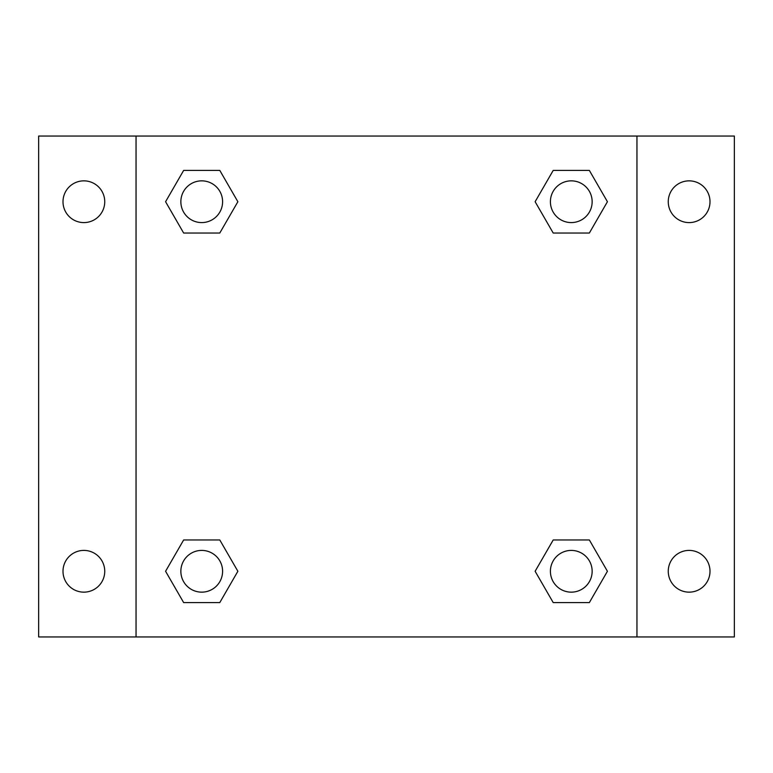 <?xml version="1.0" encoding="UTF-8"?>
<svg xmlns="http://www.w3.org/2000/svg" width="773" height="773" viewBox="0 0 773 773"><rect width="100%" height="100%" fill="white"/><g stroke="black" fill="none" stroke-linecap="round" stroke-linejoin="round"><path stroke-width="1.16" d="M38.65 136.048L734.35 136.048L734.35 636.952L38.65 636.952L38.65 136.048M689.13 180.853A20.871 20.871 0 0 1 710 201.724A20.871 20.871 0 0 1 689.13 222.595A20.871 20.871 0 0 1 668.259 201.724A20.871 20.871 0 0 1 689.13 180.853M689.13 550.405A20.871 20.871 0 0 1 710 571.276A20.871 20.871 0 0 1 689.13 592.147A20.871 20.871 0 0 1 668.259 571.276A20.871 20.871 0 0 1 689.13 550.405M83.871 550.405A20.871 20.871 0 0 1 104.742 571.276A20.871 20.871 0 0 1 83.871 592.147A20.871 20.871 0 0 1 63 571.276A20.871 20.871 0 0 1 83.871 550.405M83.871 180.853A20.871 20.871 0 0 1 104.742 201.724A20.871 20.871 0 0 1 83.871 222.595A20.871 20.871 0 0 1 63 201.724A20.871 20.871 0 0 1 83.871 180.853M183.645 539.969L219.793 539.969L237.871 571.276L219.793 602.582L183.645 602.582L165.577 571.276L183.645 539.969L219.793 539.969L183.645 539.969M553.207 170.418L589.355 170.418L607.423 201.724L589.355 233.031L553.207 233.031L535.129 201.724L553.207 170.418L589.355 170.418L553.207 170.418M136.048 636.952L136.048 136.048M636.952 136.048L636.952 636.952M183.645 170.418L219.793 170.418L237.871 201.724L219.793 233.031L183.645 233.031L165.577 201.724L183.645 170.418L219.793 170.418L183.645 170.418M553.207 539.969L589.355 539.969L607.423 571.276L589.355 602.582L553.207 602.582L535.129 571.276L553.207 539.969L589.355 539.969L553.207 539.969M589.355 602.582L553.207 602.582L589.355 602.582M592.147 571.276A20.871 20.871 0 0 0 560.84 553.207A20.871 20.871 0 0 0 560.84 589.355A20.871 20.871 0 0 0 592.147 571.276M219.793 602.582L183.645 602.582L219.793 602.582M222.595 571.276A20.871 20.871 0 0 0 191.289 553.207A20.871 20.871 0 0 0 191.289 589.355A20.871 20.871 0 0 0 222.595 571.276M589.355 233.031L553.207 233.031L589.355 233.031M592.147 201.724A20.871 20.871 0 0 0 560.84 183.645A20.871 20.871 0 0 0 560.84 219.793A20.871 20.871 0 0 0 592.147 201.724M219.793 233.031L183.645 233.031L219.793 233.031M222.595 201.724A20.871 20.871 0 0 0 191.289 183.645A20.871 20.871 0 0 0 191.289 219.793A20.871 20.871 0 0 0 222.595 201.724"/></g></svg>
